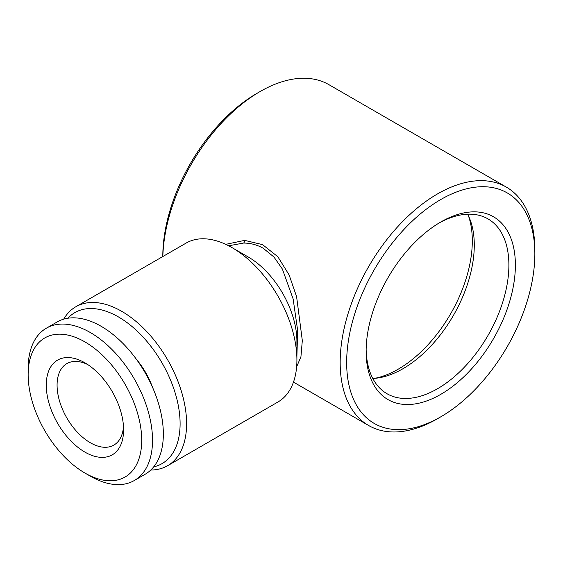 <?xml version="1.0" encoding="UTF-8"?>
<svg xmlns="http://www.w3.org/2000/svg" width="563" height="563" viewBox="0 0 563 563"><rect width="100%" height="100%" fill="white"/><g stroke="black" fill="none" stroke-linecap="round" stroke-linejoin="round"><path stroke-width="0.84" d="M84.929 362.825L84.929 362.825A54.681 31.57 60 0 1 123.593 429.794A54.681 31.57 60 0 1 84.929 452.117A54.681 31.57 60 0 1 46.265 385.148A54.681 31.57 60 0 1 84.929 362.825M123.494 426.501A47.032 27.158 60 0 1 113.853 445.087A47.032 27.158 60 0 1 90.34 442.757A47.032 27.158 60 0 1 57.081 385.148A47.032 27.158 60 0 1 66.821 363.621A47.032 27.158 60 0 1 87.737 364.564M90.34 476.157L84.929 473.04A80.298 46.363 60 0 1 28.15 374.691A80.298 46.363 60 0 1 84.929 341.91A80.298 46.363 60 0 1 141.714 440.259A80.298 46.363 60 0 1 84.929 473.04L90.34 476.164A87.948 50.776 60 0 1 90.34 476.157A87.948 50.776 60 0 0 134.311 480.513L145.127 474.271A87.948 50.776 60 0 0 158.611 403.798A87.948 50.776 60 0 0 101.157 326.301A87.948 50.776 60 0 0 57.18 321.945L46.363 328.187A87.948 50.776 60 0 1 90.34 332.543A87.948 50.776 60 0 1 147.795 410.04A87.948 50.776 60 0 1 134.311 480.513M28.15 374.691L28.15 368.448A87.948 50.776 60 0 1 46.363 328.187M374.655 378.343A104.774 60.487 120 0 0 398.217 369.18A104.774 60.487 120 0 0 468.458 215.875M372.79 378.456A100.946 58.285 120 0 0 377.435 378.04A100.946 58.285 120 0 0 402.904 368.758A100.946 58.285 120 0 0 469.584 218.423A100.946 58.285 120 0 0 467.621 214.2M366.147 349.37A100.946 58.285 120 0 0 387.034 393.741A100.946 58.285 120 0 0 437.514 388.744A100.946 58.285 120 0 0 503.463 299.783A100.946 58.285 120 0 0 487.987 218.894A100.946 58.285 120 0 0 439.112 222.99M440.752 222.019L440.759 222.019A105.534 60.931 120 0 0 366.133 351.277A105.534 60.931 120 0 0 440.759 394.36A105.534 60.931 120 0 0 515.384 265.103A105.534 60.931 120 0 0 440.759 222.019M67.863 318.236A87.181 50.332 60 0 1 118.455 316.934A87.181 50.332 60 0 1 177.275 400.765A87.181 50.332 60 0 1 153.685 466.875M63.696 319.158A91.769 52.985 60 0 1 75.815 306.765A91.769 52.985 60 0 1 121.699 311.311A91.769 52.985 60 0 1 181.659 392.179A91.769 52.985 60 0 1 167.591 465.721A91.769 52.985 60 0 1 150.8 470.021M296.912 360.017L296.912 341.284A68.827 39.741 60 0 0 248.241 256.988L232.019 247.621A91.769 52.985 60 0 1 296.912 360.017A91.769 52.985 60 0 1 277.904 402.031L167.591 465.721M296.912 355.633L297.665 330.572L293.147 298.995L282.359 269.015L273.914 256.981L263.287 248.304C257.052 244.771 250.472 243.026 243.554 243.068L228.655 245.778M162.798 256.545L162.798 256.362A133.072 76.828 -60 0 1 256.897 93.388L260.141 91.516A137.661 79.474 -60 0 1 328.968 84.696L506.341 187.106A137.661 79.474 -60 0 1 534.85 250.12A137.661 79.474 -60 0 1 534.836 252.02M162.848 256.517A137.661 79.474 -60 0 1 260.141 91.516L256.897 93.388M437.514 418.71A137.661 79.474 -60 0 1 437.514 418.717L440.759 416.838A133.072 76.828 -60 0 1 346.66 362.516A133.072 76.828 -60 0 1 440.759 199.541A133.072 76.828 -60 0 1 534.85 253.864A133.072 76.828 -60 0 1 440.759 416.838L437.514 418.717A137.661 79.474 -60 0 1 368.681 425.529A137.661 79.474 -60 0 1 347.582 315.224A137.661 79.474 -60 0 1 437.514 193.918A137.661 79.474 -60 0 1 506.341 187.106M225.735 244.349L244.666 240.38L262.548 244.624L277.862 256.749L289.143 274.983L296.602 296.708L302.317 340.545L300.916 356.907L296.638 366.773M152.446 387.119A54.301 31.352 -120 0 0 136.316 359.18M75.815 306.765L186.135 243.075A91.769 52.985 60 0 1 232.019 247.621L248.241 256.988M244.666 240.38A3.061 1.9 -89.9 0 1 243.554 243.068M368.681 425.529L293.471 382.108M534.85 253.864L534.85 250.12"/></g></svg>
